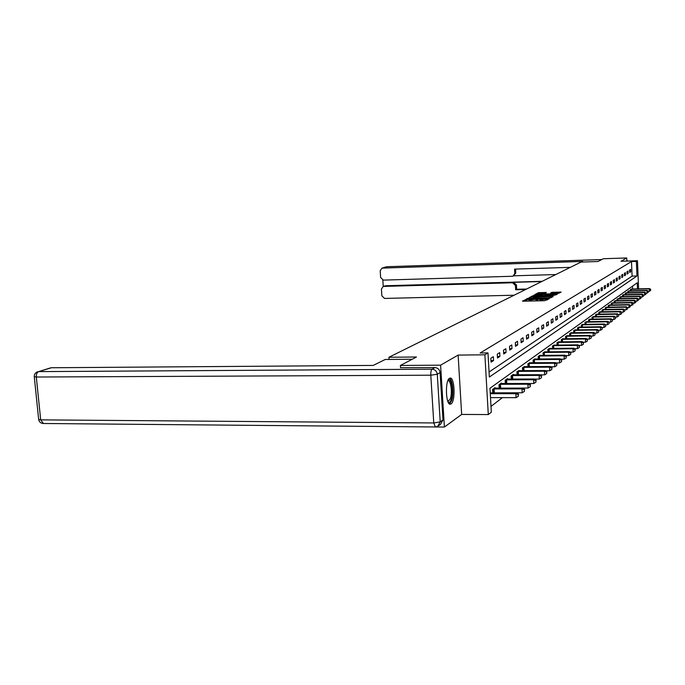<?xml version="1.0" encoding="UTF-8"?>
<svg xmlns="http://www.w3.org/2000/svg" width="685" height="685" viewBox="0 0 685 685"><rect width="100%" height="100%" fill="white"/><g stroke="black" fill="none" stroke-linecap="round" stroke-linejoin="round"><path stroke-width="1.03" d="M526.568 299.319L522.441 301.075L523.331 301.203L544.721 300.698L549.113 298.857L540.611 299.756L537.477 299.062L529.625 300.013L526.568 299.319M526.722 300.535L524.641 301.169M537.656 300.278L536.132 300.612L536.072 299.396M449.506 378.3C444.856 380.458 445.772 405.589 450.439 404.167L451.055 403.91C455.636 401.419 454.703 376.853 450.071 378.094L449.506 378.3C452.699 379.387 454.044 394.158 451.578 400.836L449.548 403.962M546.365 292.486L538.393 292.692L535.173 294.404L556.717 293.968L561.126 292.075L551.87 292.349L550.543 293.103L557.367 293.291L553.531 293.856L537.554 293.985L545.046 293.206L546.365 292.486M489.064 371.998L632.092 276.123L631.484 261.559L636.365 261.405L637.461 260.728L638.608 288.882M400.554 367.802L400.4 365.465L416.48 357.005L388.926 357.262L580.983 262.072L598.014 261.507L603.279 258.742L626.724 257.954L620.978 261.268L637.461 260.728M400.4 365.465L440.601 365.173L444.394 427.046L461.656 414.425L488.285 414.571L484.894 354.813L487.985 352.912L489.347 377.033L636.964 275.986L636.365 261.405M461.656 414.425L458.128 355.078L440.601 365.173M458.128 355.078L484.894 354.813M631.484 261.559L480.134 352.998L487.985 352.912M531.295 296.999L526.5 298.943L527.381 299.062L548.531 298.557L553.155 296.571L531.295 296.999L531.354 298.069M530.909 296.622L535.601 294.73L557.188 294.293L554.448 295.244L544.566 295.62L543.633 296.151L544.558 296.237L553.026 296.22L530.918 296.691M626.861 261.079L626.724 257.954M435.728 426.969L444.394 427.046M388.926 357.262L389.071 359.445M491.042 362.168L493.551 360.55L493.337 356.671L490.828 358.264L491.042 362.168M497.49 357.998L499.904 356.431L499.699 352.621L497.276 354.162L497.49 357.998M503.706 353.974L506.044 352.467L505.838 348.716L503.501 350.198L503.706 353.974M509.717 350.086L511.969 348.622L511.772 344.94L509.512 346.37L509.717 350.086M515.522 346.327L517.706 344.915L517.509 341.284L515.326 342.68L515.522 346.327M521.139 342.688L523.254 341.327L523.066 337.756L520.951 339.101L521.139 342.688M526.577 339.178L528.623 337.851L528.435 334.34L526.388 335.641L526.577 339.178M531.843 335.77L533.821 334.485L533.641 331.026L531.663 332.285L531.843 335.77M536.937 332.473L538.855 331.232L538.684 327.824L536.766 329.04L536.937 332.473M541.878 329.271L543.744 328.072L543.573 324.716L541.707 325.897L541.878 329.271M546.673 326.171L548.479 325.007L548.308 321.702L546.502 322.849L546.673 326.171M551.322 323.166L553.069 322.027L552.906 318.773L551.16 319.886L551.322 323.166M555.835 320.246L557.53 319.142L557.376 315.931L555.672 317.018L555.835 320.246M560.21 317.412L561.863 316.342L561.709 313.173L560.056 314.227L560.21 317.412M564.466 314.655L566.067 313.619L565.921 310.493L564.312 311.521L564.466 314.655M568.601 311.983L570.16 310.973L570.014 307.89L568.456 308.884L568.601 311.983M572.617 309.38L574.141 308.396L573.996 305.364L572.472 306.323L572.617 309.38M576.53 306.846L578.003 305.895L577.866 302.898L576.385 303.84L576.53 306.846M580.332 304.388L581.77 303.455L581.633 300.501L580.195 301.417L580.332 304.388M584.04 301.991L585.435 301.083L585.298 298.172L583.903 299.062L584.04 301.991M587.644 299.662L589.006 298.78L588.869 295.894L587.507 296.768L587.644 299.662M591.155 297.384L592.482 296.528L592.345 293.685L591.018 294.533L591.155 297.384M594.571 295.175L595.864 294.336L595.736 291.527L594.443 292.349L594.571 295.175M597.911 293.017L599.169 292.204L599.041 289.43L597.782 290.226L597.911 293.017M601.156 290.911L602.389 290.115L602.261 287.375L601.036 288.162L601.156 290.911M604.324 288.865L605.523 288.085L605.403 285.38L604.204 286.142L604.324 288.865M607.424 286.861L608.588 286.099L608.477 283.427L607.304 284.172L607.424 286.861M610.438 284.909L611.585 284.164L611.465 281.526L610.326 282.254L610.438 284.909M613.383 282.999L614.496 282.28L614.385 279.668L613.272 280.379L613.383 282.999M616.26 281.141L617.348 280.43L617.236 277.853L616.149 278.547L616.26 281.141M619.069 279.317L620.139 278.632L620.028 276.081L618.966 276.757L619.069 279.317M621.817 277.545L622.853 276.868L622.751 274.351L621.706 275.01L621.817 277.545M624.497 275.807L625.516 275.147L625.414 272.656L624.395 273.298L624.497 275.807M627.126 274.111L628.119 273.469L628.017 271.003L627.023 271.628L627.126 274.111M629.686 272.45L630.662 271.825L630.56 269.385L629.583 270.001L629.686 272.45M490.999 406.402L502.413 397.642M632.623 289.036L632.503 286.167M492.772 392.899L492.575 389.423L495.067 387.624L495.092 388.147M499.159 388.138L498.971 384.79L501.377 383.043L501.403 383.549M505.333 383.54L505.153 380.312L507.474 378.634L507.499 379.113M511.293 379.105L511.121 375.988L513.365 374.361L513.39 374.832M517.055 374.815L516.892 371.809L519.084 370.688M522.629 370.671L522.475 367.768L524.59 366.68M528.015 366.655L527.87 363.855L529.925 362.802M533.247 362.776L533.101 360.062L535.088 359.043M538.307 359.017L538.17 356.388L540.097 355.404M543.205 355.378L543.077 352.835L544.943 351.876M547.966 351.85L547.837 349.384L549.653 348.451M552.581 348.425L552.461 346.036L554.216 345.137M557.059 345.103L556.948 342.791L558.652 341.909M561.409 341.875L561.298 339.632L562.959 338.784M565.639 338.75L565.527 336.566L567.137 335.744M569.74 335.701L569.637 333.595L571.204 332.782M573.739 332.747L573.636 330.692L575.16 329.913M577.618 329.87L577.524 327.875L579.005 327.113M581.402 327.079L581.308 325.135L582.747 324.399M585.076 324.356L584.99 322.472L586.394 321.744M588.655 321.71L588.578 319.878L589.939 319.167M592.148 319.133L592.063 317.343L593.398 316.658M595.548 316.616L595.471 314.877L596.763 314.209M598.861 314.167L598.784 312.48L600.051 311.821M602.089 311.786L602.021 310.134L603.254 309.492M605.24 309.457L605.172 307.848L606.371 307.222M608.314 307.188L608.246 305.621L609.419 305.013M611.32 304.971L611.251 303.446L612.399 302.847M614.248 302.813L614.18 301.323L615.301 300.741M617.108 300.698L617.048 299.251L618.135 298.677M619.899 298.643L619.839 297.221L620.91 296.665M622.631 296.631L622.571 295.244L623.615 294.704M625.302 294.661L625.242 293.308L626.261 292.778M627.905 292.743L627.854 291.416L628.847 290.902M630.457 290.86L630.405 289.567L631.382 289.061M637.495 288.907L637.247 282.777L489.981 388.241L491.325 412.19L488.285 414.571M632.092 276.123L636.964 275.986M493.551 360.55L490.957 360.567M499.904 356.431L497.404 356.457M506.044 352.467L503.629 352.484M511.969 348.622L509.64 348.648M517.706 344.915L515.454 344.94M523.254 341.327L521.071 341.353M528.623 337.851L526.508 337.885M533.821 334.485L531.774 334.52M538.855 331.232L536.877 331.257M543.744 328.072L541.818 328.098M548.479 325.007L546.613 325.033M553.069 322.027L551.262 322.061M557.53 319.142L555.775 319.176M561.863 316.342L560.159 316.376M566.067 313.619L564.414 313.653M570.16 310.973L568.55 311.007M574.141 308.396L572.574 308.43M578.003 305.895L576.487 305.93M581.77 303.455L580.289 303.489M585.435 301.083L583.997 301.117M589.006 298.78L587.602 298.814M592.482 296.528L591.112 296.562M595.864 294.336L594.537 294.37M599.169 292.204L597.868 292.23M602.389 290.115L601.122 290.149M605.523 288.085L604.298 288.12M608.588 286.099L607.389 286.133M611.585 284.164L610.412 284.198M614.496 282.28L613.358 282.306M617.348 280.43L616.235 280.465M620.139 278.632L619.043 278.658M622.853 276.868L621.792 276.903M625.516 275.147L624.472 275.182M628.119 273.469L627.1 273.495M630.662 271.825L629.661 271.851M534.797 300.938L536.132 300.612M551.151 297.727L548.856 297.778M528.452 298.737L549.113 297.906L533.495 297.949L528.443 299.037M542.982 295.732L544.421 295.697M537.254 295.663L533.358 296.237L535.781 296.451L540.611 296.331L542.982 295.62L537.254 295.663M559.165 293.206L557.325 293.248M490.503 397.625L516.079 397.66L515.865 393.687L516.858 392.899L490.237 392.899M490.28 393.678L515.865 393.687L518.262 394.646L518.348 396.23L518.262 394.646M516.858 392.899L518.665 394.329M518.348 396.23L516.079 397.66M448.067 380.235C451.381 376.707 453.932 392.428 451.244 399.586C450.328 402.138 449.283 402.951 448.101 402.018M447.896 401.53L450.285 398.961C452.502 393.053 450.901 379.884 448.041 380.689L447.862 380.732M412.224 359.24L385.218 359.479L373.265 365.413L51.452 367.751L38.6 371.621L432.072 369.198L434.906 367.571L400.545 367.708M442.989 419.914L440.087 372.58L437.278 374.25L440.215 421.883L442.989 419.914L440.498 424.4L438.871 425.565M50.442 367.913L51.452 367.751M434.906 367.571C437.878 367.862 439.599 369.532 440.087 372.58M581.454 262.055L582.712 261.43L381.982 268.118L380.192 270.781L380.646 277.528L383.326 280.114L512.252 276.269L513.056 276.115L514.786 273.435L515.796 272.998L513.365 275.978M570.314 267.356L514.555 269.119L514.786 273.435M384.936 285.893L383.138 286.51L381.417 289.13L381.87 295.851L384.55 298.437L514.118 295.209M382.821 280.071L383.24 286.467M515.428 285.457L512.594 282.785L513.604 282.323L516.43 284.986L515.428 285.457L515.659 289.764L525.635 289.498M383.746 286.407L512.594 282.785M555.783 274.557L513.75 275.815M513.604 282.323L541.724 281.526M385.698 285.739L542.143 281.321M516.43 284.986L516.661 289.284L526.611 289.019M516.661 289.284L515.659 289.764M515.582 269.085L515.796 272.998M492.772 392.856L522.201 392.77L521.996 388.866L522.955 388.112L494.399 388.104M493.251 388.934L521.996 388.866L524.35 389.808L524.436 391.366L524.35 389.808M522.955 388.112L524.736 389.5M524.436 391.366L522.201 392.77M499.656 388.138L528.109 388.052L527.904 384.216L528.837 383.489L500.735 383.514M499.622 384.319L527.904 384.216L530.216 385.141L530.301 386.674L530.216 385.141M528.837 383.489L530.584 384.85M530.301 386.674L528.109 388.052M528.863 383.506L533.812 383.497L533.615 379.73L534.514 379.019L506.849 379.079M505.778 379.858L533.615 379.73L535.884 380.637L535.961 382.144L535.884 380.637M534.514 379.019L536.244 380.355M535.961 382.144L533.812 383.497M534.634 379.113L539.318 379.096L539.129 375.389L539.994 374.712L512.757 374.798M511.729 375.551L539.129 375.389L541.356 376.288L541.433 377.769L541.356 376.288M539.994 374.712L541.707 376.014M541.433 377.769L539.318 379.096M540.2 374.866L544.644 374.849L544.455 371.201L545.294 370.542L518.476 370.662M517.475 371.381L544.455 371.201L546.647 372.083L546.724 373.548L546.647 372.083M545.294 370.542L546.981 371.818M546.724 373.548L544.644 374.849M545.585 370.756L549.79 370.739L549.61 367.143L550.423 366.509L524.008 366.655M523.04 367.348L549.61 367.143L551.767 368.016L551.836 369.455L551.767 368.016M550.423 366.509L552.084 367.768M551.836 369.455L549.79 370.739M550.783 366.783L554.773 366.758L554.602 363.221L555.381 362.605L529.359 362.776M528.426 363.452L554.602 363.221L556.717 364.086L556.785 365.499L556.717 364.086M555.381 362.605L557.025 363.838M556.785 365.499L554.773 366.758M555.818 362.93L559.602 362.904L559.431 359.428L560.193 358.829L534.54 359.017M533.632 359.676L559.431 359.428L561.512 360.276L561.58 361.663L561.512 360.276M560.193 358.829L561.811 360.036M561.58 361.663L559.602 362.904M560.69 359.205L564.277 359.171L564.106 355.746L564.842 355.173L539.566 355.378M538.684 356.02L564.106 355.746L566.153 356.585L566.221 357.955L566.153 356.585M564.842 355.173L566.444 356.354M566.221 357.955L564.277 359.171M565.408 355.592L568.798 355.558L568.636 352.184L569.355 351.628L544.429 351.859M543.582 352.475L568.636 352.184L570.648 353.015L570.716 354.359L570.648 353.015M569.355 351.628L570.93 352.784M570.716 354.359L568.798 355.558M569.98 352.09L573.191 352.056L573.037 348.733L573.73 348.185L549.156 348.434M548.325 349.033L573.037 348.733L575.015 349.547L575.075 350.874L575.015 349.547M573.73 348.185L575.289 349.324M575.075 350.874L573.191 352.056M574.407 348.682L577.455 348.648L577.301 345.377L577.969 344.846L553.737 345.112M552.932 345.694L577.301 345.377L579.245 346.182L579.304 347.492L579.245 346.182M577.969 344.846L579.51 345.968M579.304 347.492L577.455 348.648M578.705 345.386L581.591 345.351L581.437 342.123L582.087 341.609L558.181 341.892M557.402 342.457L581.437 342.123L583.355 342.92L583.414 344.204L583.355 342.92M582.087 341.609L583.611 342.714M583.414 344.204L581.591 345.351M582.875 342.183L585.598 342.149L585.452 338.964L586.086 338.467L562.496 338.767M561.743 339.315L585.452 338.964L587.336 339.751L587.396 341.019L587.336 339.751M586.086 338.467L587.593 339.546M587.396 341.019L585.598 342.149M586.925 339.066L589.502 339.032L589.357 335.898L589.965 335.41L566.692 335.727M565.964 336.258L589.357 335.898L591.215 336.669L591.275 337.928L591.215 336.669M589.965 335.41L591.455 336.472M591.275 337.928L589.502 339.032M590.855 336.044L593.287 336.01L593.15 332.919L593.741 332.448L570.776 332.773M570.057 333.287L593.15 332.919L594.974 333.681L595.034 334.914L594.974 333.681M593.741 332.448L595.214 333.492M595.034 334.914L593.287 336.01M594.666 333.107L596.969 333.073L596.832 330.016L597.414 329.562L574.741 329.896M574.047 330.401L596.832 330.016L598.639 330.769L598.69 331.994L598.639 330.769M597.414 329.562L598.87 330.59M598.69 331.994L596.969 333.073M598.382 330.247L600.548 330.213L600.42 327.199L600.985 326.754L578.594 327.105M577.926 327.593L600.42 327.199L602.192 327.944L602.252 329.142L602.192 327.944M600.985 326.754L602.423 327.764M602.252 329.142L600.548 330.213M601.987 327.464L604.033 327.43L603.905 324.459L604.453 324.022L582.353 324.382M581.693 324.861L603.905 324.459L605.66 325.195L605.711 326.377L605.66 325.195M604.453 324.022L605.874 325.015M605.711 326.377L604.033 327.43M605.497 324.75L607.424 324.716L607.295 321.787L607.835 321.368L586.009 321.736M585.367 322.198L607.295 321.787L609.025 322.515L609.076 323.688L609.025 322.515M607.835 321.368L609.239 322.344M609.076 323.688L607.424 324.716M608.905 322.113L610.729 322.078L610.6 319.193L611.123 318.782L589.562 319.159M588.937 319.612L610.6 319.193L612.304 319.904L612.356 321.059L612.304 319.904M611.123 318.782L612.518 319.741M612.356 321.059L610.729 322.078M612.236 319.544L613.948 319.518L613.82 316.658L614.325 316.256L593.03 316.641M592.422 317.087L613.82 316.658L615.507 317.369L615.55 318.508L615.507 317.369M614.325 316.256L615.704 317.206M615.55 318.508L613.948 319.518M615.464 317.044L617.082 317.009L616.954 314.192L617.45 313.807L596.404 314.201M595.813 314.629L616.954 314.192L618.615 314.894L618.666 316.025L618.615 314.894M617.45 313.807L618.812 314.74M618.666 316.025L617.082 317.009M618.615 314.603L620.13 314.578L620.011 311.786L620.499 311.41L599.7 311.812M599.127 312.232L620.011 311.786L621.646 312.48L621.697 313.593L621.646 312.48M620.499 311.41L621.843 312.326M621.697 313.593L620.13 314.578M621.689 312.223L623.11 312.197L623.461 309.081L602.911 309.483M602.346 309.894L622.99 309.449L624.609 310.134L624.651 311.23L624.609 310.134M623.461 309.081L624.797 309.98M624.651 311.23L623.11 312.197M624.686 309.911L626.013 309.877L626.355 306.803L606.045 307.214M605.497 307.616L625.902 307.163L627.494 307.839L627.537 308.926L627.494 307.839M626.355 306.803L627.674 307.693M627.537 308.926L626.013 309.877M627.606 307.642L628.847 307.616L629.181 304.585L609.102 305.005M608.563 305.39L628.736 304.936L630.303 305.604L630.354 306.675L630.303 305.604M629.181 304.585L630.483 305.459M630.354 306.675L628.847 307.616M630.448 305.433L631.613 305.407L631.938 302.419L612.082 302.847M611.559 303.224L631.501 302.761L633.051 303.421L633.094 304.483L633.051 303.421M631.938 302.419L634.31 303.258L634.627 300.304L614.993 300.732M633.094 304.483L631.613 305.407M614.479 301.1L634.199 300.638L635.731 301.289L635.774 302.342L635.731 301.289M634.627 300.304L635.903 301.152M635.774 302.342L634.31 303.258M635.903 301.177L636.939 301.152L637.255 298.232L617.836 298.677M617.339 299.037L636.836 298.566L638.351 299.208L638.394 300.244L638.351 299.208M637.255 298.232L638.514 299.08M638.394 300.244L636.939 301.152M638.514 299.122L639.516 299.097L639.816 296.22L620.61 296.665M620.13 297.016L639.413 296.536L640.903 297.179L640.946 298.206L640.903 297.179M639.816 296.22L641.066 297.05M640.946 298.206L639.516 299.097M641.074 297.119L642.025 297.093L642.324 294.25L623.324 294.696M622.853 295.038L641.922 294.559L643.403 295.192L643.446 296.203L643.403 295.192M642.324 294.25L643.566 295.064M643.446 296.203L642.025 297.093M643.566 295.149L644.482 295.132L644.773 292.324L625.979 292.769M625.516 293.111L644.379 292.623L645.844 293.257L645.886 294.259L645.844 293.257M644.773 292.324L645.998 293.129M645.886 294.259L644.482 295.132M646.006 293.24L646.888 293.214L647.162 290.44L628.573 290.894M628.119 291.228L646.786 290.74L648.233 291.356L648.267 292.349L648.233 291.356M647.162 290.44L648.378 291.236M648.267 292.349L646.888 293.214M648.387 291.365L649.234 291.339L649.508 288.599L631.108 289.053M630.662 289.378L649.132 288.89L650.562 289.507L650.604 290.483L650.562 289.507M649.508 288.599L650.707 289.387M650.604 290.483L649.234 291.339M525.609 300.664L525.541 299.448M547.478 299.79L547.435 298.925M536.518 300.407L536.458 299.182M529.676 301.058L529.625 300.013M531.449 301.015L531.389 299.97M540.662 300.801L540.611 299.756M542.443 300.758L542.383 299.713M547.101 300.004L547.058 299.131M552.247 297.102L552.221 296.494M529.916 298.249L529.856 297.179M549.045 298.532L549.019 298.035M534.231 295.92L534.18 294.901M535.653 295.749L535.601 294.73M556.297 294.824L556.263 294.216M542.991 296.468L542.948 295.663M551.913 293.163L551.87 292.349M553.309 293.129L553.266 292.178M560.236 292.598L560.21 292.007M538.444 293.677L538.393 292.692M539.84 293.514L539.789 292.521M545.525 292.94L545.491 292.375M435.223 426.978L43.403 423.493L40.689 419.862L433.768 422.953L430.796 375.2L36.314 377.015L40.689 419.862L38.643 419.374L34.276 376.724M37.752 371.741C35.389 372.58 34.224 374.216 34.267 376.639L36.314 377.015C36.202 374.198 36.964 372.4 38.6 371.621L50.613 367.862M437.715 426.395L440.215 421.883L433.768 422.953L435.386 426.978L437.715 426.395M432.072 369.198C431.122 370.063 430.702 372.058 430.796 375.2L437.278 374.25C436.79 371.167 435.052 369.489 432.072 369.198M601.704 259.572L386.879 266.722L382.53 268.032M386.229 266.833L381.982 268.118M387.051 266.713L601.73 259.555M626.809 260.026L627.263 261.062M493.714 392.788L493.5 388.917M494.313 392.77L494.099 388.892M500.076 388.104L499.87 384.302M500.666 388.087L500.452 384.276M506.224 383.54L506.018 379.841M506.806 383.54L506.6 379.815M512.157 379.096L511.96 375.534M512.722 379.096L512.534 375.508M517.894 374.815L517.706 371.364M518.451 374.806L518.271 371.347M523.443 370.662L523.263 367.34M523.991 370.662L523.819 367.314M528.811 366.655L528.649 363.435M529.359 366.646L529.188 363.418M534.017 362.767L533.855 359.659M534.548 362.767L534.386 359.642M539.052 359.008L538.898 356.003M539.583 359.008L539.429 355.977M543.941 355.369L543.796 352.458M544.464 355.361L544.31 352.433M548.676 351.842L548.539 349.016M549.19 351.833L549.045 348.999M553.274 348.417L553.137 345.685M553.78 348.408L553.643 345.66M557.736 345.094L557.607 342.44M558.232 345.086L558.104 342.423M562.068 341.866L561.948 339.298M562.556 341.866L562.436 339.281M566.281 338.741L566.161 336.241M566.76 338.733L566.641 336.224M570.374 335.693L570.254 333.27M570.845 335.693L570.733 333.252M574.347 332.739L574.236 330.384M574.818 332.73L574.706 330.367M578.217 329.862L578.114 327.576M578.679 329.853L578.577 327.558M581.985 327.07L581.882 324.844M582.438 327.062L582.336 324.827M585.649 324.347L585.547 322.181M586.103 324.339L586 322.164M589.22 321.702L589.126 319.595M589.665 321.693L589.571 319.578M592.696 319.116L592.602 317.069M593.133 319.116L593.039 317.052M596.087 316.607L595.993 314.612M596.515 316.598L596.429 314.595M599.384 314.158L599.298 312.214M599.812 314.15L599.726 312.197M602.603 311.769L602.517 309.885M603.031 311.761L602.946 309.86M605.745 309.449L605.668 307.599M606.165 309.44L606.079 307.582M608.811 307.18L608.734 305.382M609.222 307.171L609.145 305.364M611.799 304.962L611.722 303.207M612.21 304.953L612.133 303.19M614.719 302.804L614.65 301.092M615.13 302.796L615.053 301.075M617.57 300.689L617.502 299.02M617.973 300.681L617.904 299.002M620.362 298.634L620.285 296.999M620.756 298.626L620.687 296.982M623.076 296.622L623.007 295.029M623.47 296.605L623.401 295.012M625.739 294.653L625.67 293.103M626.124 294.644L626.056 293.077M628.342 292.726L628.273 291.211M628.719 292.718L628.659 291.193M630.876 290.851L630.817 289.37M631.262 290.842L631.193 289.353M526.739 300.972L526.679 299.747M537.682 300.706L537.622 299.491M549.139 298.523L549.113 297.949M533.375 296.699L533.358 296.237M543.025 296.468L542.982 295.637M537.579 294.439L537.554 293.985M557.393 293.925L557.367 293.326M38.651 419.477C39.122 421.866 40.603 423.202 43.112 423.484M627.306 261.062L626.809 259.94M383.138 286.51L385.081 285.842"/></g></svg>

